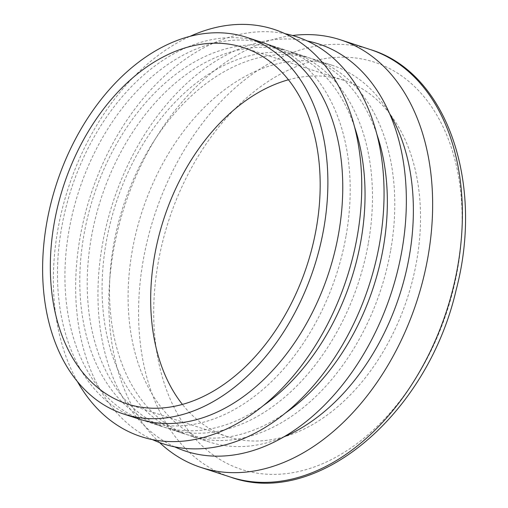 <?xml version="1.0" encoding="UTF-8"?>
<svg xmlns="http://www.w3.org/2000/svg" width="508" height="508" viewBox="0 0 508 508"><rect width="100%" height="100%" fill="white"/><g stroke="black" fill="none" stroke-linecap="round" stroke-linejoin="round"><path stroke-width="0.38" stroke-dasharray="2.54 1.91" d="M345.98 236.296A198.126 135.376 108.1 0 1 146.056 421.342A198.126 135.376 108.1 0 1 78.867 190.983A198.126 135.376 108.1 0 1 269.056 44.66A198.126 135.376 108.1 0 1 345.98 236.296M263.455 405.505A198.126 135.376 108.1 0 1 160.922 426.199A198.126 135.376 108.1 0 1 93.732 195.834A198.126 135.376 108.1 0 1 283.921 49.517A198.126 135.376 108.1 0 1 354.482 126.733M138.621 418.916A198.126 135.376 108.1 0 1 71.431 188.551A198.126 135.376 108.1 0 1 261.62 42.234M77.387 381.502A214.192 146.355 108.1 0 1 190.113 36.303M390.582 250.857A198.126 135.376 108.1 0 1 190.652 435.908A198.126 135.376 108.1 0 1 123.469 205.543A198.126 135.376 108.1 0 1 313.658 59.226A198.126 135.376 108.1 0 1 390.582 250.857M283.807 436.931A198.126 135.376 108.1 0 1 209.239 441.979A198.126 135.376 108.1 0 1 142.049 211.614A198.126 135.376 108.1 0 1 332.238 65.297A198.126 135.376 108.1 0 1 389.458 113.373M288.436 79.781A187.42 128.06 108.1 0 1 343.783 80.328A187.42 128.06 108.1 0 1 416.547 261.607A187.42 128.06 108.1 0 1 227.432 436.651A187.42 128.06 108.1 0 1 182.423 404.425M368.281 243.58A198.126 135.376 108.1 0 1 168.351 428.625A198.126 135.376 108.1 0 1 101.168 198.26A198.126 135.376 108.1 0 1 291.357 51.943A198.126 135.376 108.1 0 1 368.281 243.58M285.756 412.788A198.126 135.376 108.1 0 1 183.223 433.483A198.126 135.376 108.1 0 1 116.034 203.117A198.126 135.376 108.1 0 1 306.222 56.801A198.126 135.376 108.1 0 1 376.784 134.017M159.569 442.57A224.904 153.67 108.1 0 1 124.663 205.937A224.904 153.67 108.1 0 1 292.5 35.503M174.733 446.881A214.192 146.355 108.1 0 1 113.03 202.14A214.192 146.355 108.1 0 1 307.276 40.97M152.432 439.598A214.192 146.355 108.1 0 1 90.735 194.856A214.192 146.355 108.1 0 1 284.982 33.687M370.288 49.549A224.904 153.67 -71.9 0 0 143.339 259.607A224.904 153.67 -71.9 0 0 230.664 477.139M158.255 262.211A214.192 146.355 -71.9 0 0 350.552 448.196A214.192 146.355 -71.9 0 0 414.909 86.906A214.192 146.355 -71.9 0 0 158.255 262.211M283.921 49.517L269.056 44.66M160.922 426.199L146.056 421.342M332.238 65.297L313.658 59.226M209.239 441.979L190.652 435.908M343.783 80.328L243.434 47.562M227.432 436.651L127.076 403.879M306.222 56.801L291.357 51.943M183.223 433.483L168.351 428.625"/><path stroke-width="0.76" d="M354.482 126.733A198.126 135.376 108.1 0 1 360.845 241.148A198.126 135.376 108.1 0 1 263.455 405.505M246.755 37.382L261.62 42.234A198.126 135.376 108.1 0 1 338.55 233.871A198.126 135.376 108.1 0 1 138.621 418.916L123.755 414.064A198.126 135.376 108.1 0 1 56.566 183.699A198.126 135.376 108.1 0 1 246.755 37.382A198.126 135.376 108.1 0 1 323.679 229.013A198.126 135.376 108.1 0 1 123.755 414.064M190.113 36.303A214.192 146.355 108.1 0 1 357.207 236.563A214.192 146.355 108.1 0 1 232.308 426.155A214.192 146.355 108.1 0 1 77.387 381.502M316.198 228.835A187.42 128.06 108.1 0 1 127.076 403.879A187.42 128.06 108.1 0 1 63.519 185.972A187.42 128.06 108.1 0 1 243.434 47.562A187.42 128.06 108.1 0 1 316.198 228.835M389.458 113.373A198.126 135.376 108.1 0 1 409.169 256.927A198.126 135.376 108.1 0 1 283.807 436.931M182.423 404.425A187.42 128.06 108.1 0 1 163.874 218.738A187.42 128.06 108.1 0 1 288.436 79.781M376.784 134.017A198.126 135.376 108.1 0 1 383.146 248.431A198.126 135.376 108.1 0 1 285.756 412.788M292.5 35.503A224.904 153.67 108.1 0 1 340.55 39.84A224.904 153.67 108.1 0 1 427.869 257.372A224.904 153.67 108.1 0 1 200.927 467.43A224.904 153.67 108.1 0 1 159.569 442.57M307.276 40.97A214.192 146.355 108.1 0 1 401.809 251.123A214.192 146.355 108.1 0 1 174.733 446.881M284.982 33.687A214.192 146.355 108.1 0 1 379.508 243.846A214.192 146.355 108.1 0 1 152.432 439.598M370.288 49.549C447.173 72.644 484.473 183.509 456.07 290.252C427.711 413.741 317.398 508.629 230.664 477.139A224.904 153.67 -71.9 0 0 457.606 267.081A224.904 153.67 -71.9 0 0 370.288 49.549L340.55 39.84M230.664 477.139L200.927 467.43"/></g></svg>
